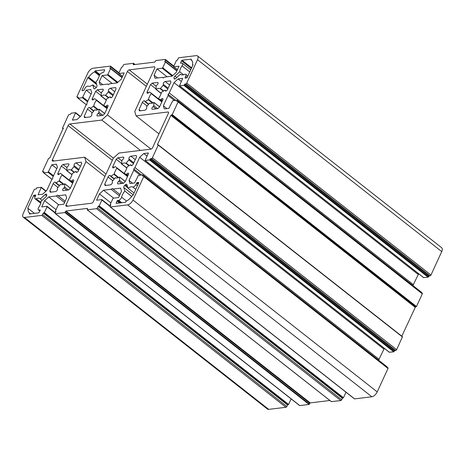 <?xml version="1.0" encoding="UTF-8"?>
<svg xmlns="http://www.w3.org/2000/svg" width="465" height="465" viewBox="0 0 465 465"><rect width="100%" height="100%" fill="white"/><g stroke="black" fill="none" stroke-linecap="round" stroke-linejoin="round"><path stroke-width="0.7" d="M94.889 71.18L94.558 71.895A8.899 4.342 -51.8 0 0 88.728 77.213L87.844 77.603L82.009 90.291L82.131 90.698L83.665 90.512L84.886 88.53A2.668 1.302 128.2 0 1 88.007 86.135A8.899 4.342 -51.8 0 0 92.756 84.903L93.849 88.513A1.779 0.866 128.2 0 0 94.011 88.763A1.779 0.866 128.2 0 0 95.401 88.321L96.028 87.746A1.779 0.866 128.2 0 0 96.836 86.653A1.779 0.866 128.2 0 0 96.999 85.636L95.912 82.026A8.899 4.342 -51.8 0 0 98.411 78.143A8.899 4.342 -51.8 0 0 99.19 75.934A2.668 1.302 128.2 0 1 102.102 72.831L103.73 72.209L104.695 69.744L95.244 70.854L94.889 71.18L99.62 74.894M39.996 210.779L39.008 210.006A2.668 1.302 128.2 0 1 38.392 209.86A2.668 1.302 128.2 0 1 38.775 207.285A8.899 4.342 -51.8 0 0 40.06 205.013A8.899 4.342 -51.8 0 0 41.042 201.316L45.785 196.997A1.779 0.866 128.2 0 0 46.587 195.899A1.779 0.866 128.2 0 0 46.756 194.881L46.61 194.405A1.779 0.866 128.2 0 0 46.448 194.155A1.779 0.866 128.2 0 0 45.059 194.591L40.316 198.915A8.899 4.342 -51.8 0 0 40.071 198.689A8.899 4.342 -51.8 0 0 36.206 198.764A2.668 1.302 128.2 0 1 35.044 198.788A2.668 1.302 128.2 0 1 35.044 196.893L35.788 195.131M127.468 186.442L125.358 184.785L124.73 185.361A1.779 0.866 128.2 0 0 123.76 187.471L124.847 191.08A8.899 4.342 -51.8 0 0 121.568 197.172A2.668 1.302 128.2 0 1 121.336 197.834A2.668 1.302 128.2 0 1 118.662 200.276L121.76 202.717M191.342 68.483L181.49 60.741L180.53 63.211L181.751 63.106A2.668 1.302 128.2 0 1 182.367 63.246A2.668 1.302 128.2 0 1 182.367 65.147A2.668 1.302 128.2 0 1 181.984 65.827A8.899 4.342 -51.8 0 0 179.717 71.79L174.98 76.115A1.779 0.866 128.2 0 0 174.009 78.225L174.596 79.05M144.749 110.24A1.779 0.866 -51.8 0 0 146.527 108.612A1.779 0.866 -51.8 0 0 146.591 107.403A0.889 0.436 128.2 0 1 146.818 106.473L149.684 103.032A8.899 4.342 -51.8 0 0 153.932 102.509L153.781 105.625A0.889 0.436 128.2 0 1 153.688 105.933A0.889 0.436 128.2 0 1 153.13 106.601A1.779 0.866 -51.8 0 0 151.985 108.014A1.779 0.866 -51.8 0 0 152.014 109.211A1.779 0.866 -51.8 0 0 152.427 109.304L157.78 108.647L159.425 107.148L162.773 99.87A1.779 0.866 -51.8 0 0 162.773 98.603A1.779 0.866 -51.8 0 0 161.093 99.341A0.889 0.436 128.2 0 1 160.262 99.713L158.629 98.539L158.699 98.162A8.899 4.342 -51.8 0 0 160.454 95.22A8.899 4.342 -51.8 0 0 161.361 92.384L164.616 90.239A0.889 0.436 128.2 0 1 165.087 90.187A0.889 0.436 128.2 0 1 165.185 90.443A1.779 0.866 -51.8 0 0 165.383 90.954A1.779 0.866 -51.8 0 0 167.574 89.42L170.928 82.142L170.545 80.887L165.197 81.538A1.779 0.866 -51.8 0 0 163.639 82.758A1.779 0.866 -51.8 0 0 163.355 84.38A0.889 0.436 128.2 0 1 163.325 84.985A0.889 0.436 128.2 0 1 163.128 85.304L160.262 88.751A8.899 4.342 -51.8 0 0 156.007 89.268L156.164 86.153A0.889 0.436 128.2 0 1 156.81 85.176A1.779 0.866 -51.8 0 0 157.926 83.84A1.779 0.866 -51.8 0 0 157.926 82.572A1.779 0.866 -51.8 0 0 157.513 82.479L152.165 83.13L150.52 84.63L147.173 91.913A1.779 0.866 -51.8 0 0 147.167 93.18A1.779 0.866 -51.8 0 0 148.846 92.436A0.889 0.436 128.2 0 1 149.684 92.064L151.317 93.244L151.241 93.616A8.899 4.342 -51.8 0 0 148.585 99.4L145.324 101.539A0.889 0.436 128.2 0 1 144.853 101.591A0.889 0.436 128.2 0 1 144.755 101.335A1.779 0.866 -51.8 0 0 144.563 100.829A1.779 0.866 -51.8 0 0 142.366 102.358L139.018 109.641L139.395 110.891L144.749 110.24M69.517 179.496A8.899 4.342 -51.8 0 0 71.273 176.549A8.899 4.342 -51.8 0 0 72.174 173.712L75.435 171.568A0.889 0.436 128.2 0 1 75.905 171.515A0.889 0.436 128.2 0 1 76.004 171.771A1.779 0.866 -51.8 0 0 76.196 172.282A1.779 0.866 -51.8 0 0 78.393 170.748L81.741 163.471L81.363 162.215L76.01 162.866A1.779 0.866 -51.8 0 0 74.452 164.087A1.779 0.866 -51.8 0 0 74.168 165.709A0.889 0.436 128.2 0 1 74.138 166.313A0.889 0.436 128.2 0 1 73.941 166.633L71.081 170.08A8.899 4.342 -51.8 0 0 66.826 170.597L66.977 167.487A0.889 0.436 128.2 0 1 67.628 166.505A1.779 0.866 -51.8 0 0 68.744 165.168A1.779 0.866 -51.8 0 0 68.744 163.901A1.779 0.866 -51.8 0 0 68.332 163.808L62.978 164.459L61.339 165.959L57.986 173.242A1.779 0.866 -51.8 0 0 57.986 174.509A1.779 0.866 -51.8 0 0 59.665 173.77A0.889 0.436 128.2 0 1 60.502 173.393L62.13 174.573L62.06 174.945A8.899 4.342 -51.8 0 0 59.404 180.728L56.143 182.867A0.889 0.436 128.2 0 1 55.672 182.919A0.889 0.436 128.2 0 1 55.573 182.664A1.779 0.866 -51.8 0 0 55.382 182.158A1.779 0.866 -51.8 0 0 53.184 183.687L49.836 190.97L50.214 192.225L55.562 191.568A1.779 0.866 -51.8 0 0 57.346 189.941A1.779 0.866 -51.8 0 0 57.404 188.732A0.889 0.436 128.2 0 1 57.631 187.802L60.497 184.361A8.899 4.342 -51.8 0 0 64.751 183.838L64.6 186.953A0.889 0.436 128.2 0 1 64.501 187.261A0.889 0.436 128.2 0 1 63.949 187.93A1.779 0.866 -51.8 0 0 62.804 189.342A1.779 0.866 -51.8 0 0 62.833 190.54A1.779 0.866 -51.8 0 0 63.246 190.633L68.593 189.976L70.238 188.476L73.586 181.199A1.779 0.866 -51.8 0 0 73.592 179.932A1.779 0.866 -51.8 0 0 71.912 180.67A0.889 0.436 128.2 0 1 71.075 181.042L69.448 179.868L69.517 179.496M89.89 116.942A1.779 0.866 -51.8 0 0 91.675 115.314A1.779 0.866 -51.8 0 0 91.733 114.099A0.889 0.436 128.2 0 1 91.96 113.175L94.825 109.728A8.899 4.342 -51.8 0 0 99.074 109.211L98.923 112.327A0.889 0.436 128.2 0 1 98.83 112.635A0.889 0.436 128.2 0 1 98.272 113.303A1.779 0.866 -51.8 0 0 97.127 114.71A1.779 0.866 -51.8 0 0 97.156 115.907A1.779 0.866 -51.8 0 0 97.569 116L102.922 115.349L104.567 113.849L107.915 106.566A1.779 0.866 -51.8 0 0 107.915 105.299A1.779 0.866 -51.8 0 0 106.235 106.043A0.889 0.436 128.2 0 1 105.404 106.415L103.771 105.235L103.84 104.863A8.899 4.342 -51.8 0 0 105.602 101.916A8.899 4.342 -51.8 0 0 106.502 99.08L109.763 96.941A0.889 0.436 128.2 0 1 110.234 96.889A0.889 0.436 128.2 0 1 110.327 97.144A1.779 0.866 -51.8 0 0 110.525 97.65A1.779 0.866 -51.8 0 0 112.722 96.121L116.07 88.838L115.692 87.589L110.339 88.24A1.779 0.866 -51.8 0 0 108.781 89.46A1.779 0.866 -51.8 0 0 108.496 91.076A0.889 0.436 128.2 0 1 108.467 91.681A0.889 0.436 128.2 0 1 108.269 92.006L105.404 95.447A8.899 4.342 -51.8 0 0 101.155 95.97L101.306 92.855A0.889 0.436 128.2 0 1 101.957 91.878A1.779 0.866 -51.8 0 0 103.067 90.535A1.779 0.866 -51.8 0 0 103.073 89.268A1.779 0.866 -51.8 0 0 102.66 89.175L97.307 89.832L95.662 91.332L92.314 98.609A1.779 0.866 -51.8 0 0 92.314 99.876A1.779 0.866 -51.8 0 0 93.994 99.138A0.889 0.436 128.2 0 1 94.825 98.766L96.453 99.94L96.389 100.318A8.899 4.342 -51.8 0 0 93.727 106.096L90.466 108.24A0.889 0.436 128.2 0 1 89.995 108.293A0.889 0.436 128.2 0 1 89.902 108.037A1.779 0.866 -51.8 0 0 89.704 107.525A1.779 0.866 -51.8 0 0 87.507 109.06L84.159 116.337L84.537 117.593L89.89 116.942M124.37 172.794A8.899 4.342 -51.8 0 0 126.131 169.853A8.899 4.342 -51.8 0 0 127.032 167.011L130.293 164.872A0.889 0.436 128.2 0 1 130.764 164.819A0.889 0.436 128.2 0 1 130.863 165.075A1.779 0.866 -51.8 0 0 131.054 165.581A1.779 0.866 -51.8 0 0 133.252 164.052L136.6 156.769L136.222 155.519L130.868 156.17A1.779 0.866 -51.8 0 0 129.311 157.391A1.779 0.866 -51.8 0 0 129.026 159.007A0.889 0.436 128.2 0 1 128.997 159.611A0.889 0.436 128.2 0 1 128.799 159.937L125.934 163.378A8.899 4.342 -51.8 0 0 121.685 163.901L121.836 160.785A0.889 0.436 128.2 0 1 122.487 159.809A1.779 0.866 -51.8 0 0 123.603 158.466A1.779 0.866 -51.8 0 0 123.603 157.199A1.779 0.866 -51.8 0 0 123.19 157.106L117.837 157.763L116.192 159.263L112.844 166.54A1.779 0.866 -51.8 0 0 112.844 167.807A1.779 0.866 -51.8 0 0 114.524 167.069A0.889 0.436 128.2 0 1 115.355 166.697L116.988 167.871L116.918 168.249A8.899 4.342 -51.8 0 0 114.256 174.026L110.996 176.171A0.889 0.436 128.2 0 1 110.531 176.223A0.889 0.436 128.2 0 1 110.432 175.968A1.779 0.866 -51.8 0 0 110.234 175.456A1.779 0.866 -51.8 0 0 108.037 176.991L104.689 184.268L105.067 185.523L110.42 184.872A1.779 0.866 -51.8 0 0 112.205 183.245A1.779 0.866 -51.8 0 0 112.263 182.03A0.889 0.436 128.2 0 1 112.489 181.106L115.355 177.659A8.899 4.342 -51.8 0 0 119.604 177.142L119.453 180.257A0.889 0.436 128.2 0 1 119.36 180.565A0.889 0.436 128.2 0 1 118.802 181.234A1.779 0.866 -51.8 0 0 117.662 182.64A1.779 0.866 -51.8 0 0 117.686 183.838A1.779 0.866 -51.8 0 0 118.098 183.931L123.452 183.28L125.097 181.78L128.445 174.497A1.779 0.866 -51.8 0 0 128.45 173.23A1.779 0.866 -51.8 0 0 126.765 173.974A0.889 0.436 128.2 0 1 125.934 174.346L124.3 173.166L124.37 172.794M158.949 133.85L136.076 115.878L167.97 111.984A1.779 0.866 128.2 0 1 168.382 112.077A1.779 0.866 128.2 0 1 168.377 113.344L152.66 147.521A1.779 0.866 128.2 0 1 150.875 149.149L118.982 153.043L113.309 158.216L93.349 201.607A1.779 0.866 128.2 0 1 91.57 203.234L66.443 206.303A1.779 0.866 128.2 0 1 66.03 206.204A1.779 0.866 128.2 0 1 66.036 204.943L85.99 161.553L104.933 176.433M63.385 128.317L62.525 128.032L68.361 115.343A0.889 0.436 128.2 0 1 69.25 114.529L70.349 114.396L71.226 113.158L75.632 112.664L72.371 120.133L76.992 119.569L81.073 115.849L85.804 105.555L86.949 104.195L86.996 102.968L91.727 92.68L90.791 89.571L86.17 90.134L82.375 97.714L78.091 98.237L78.312 97.08L77.219 97.214A0.889 0.436 128.2 0 1 77.01 97.168A0.889 0.436 128.2 0 1 77.01 96.534L87.792 73.104A5.336 2.604 128.2 0 1 93.14 68.221L110.368 66.117A0.889 0.436 128.2 0 1 110.571 66.164A0.889 0.436 128.2 0 1 110.571 66.797L109.885 68.291L110.554 68.25L110.554 68.628L107.88 74.452L107.345 74.941L102.131 75.574L99.243 81.863L100.178 84.973L107.746 84.049L108.351 84.677L109.647 83.816L117.209 82.892L121.295 79.172L124.184 72.883L118.97 73.522L118.848 73.11L121.528 67.291L122.609 66.733L123.295 65.245A0.889 0.436 128.2 0 1 124.19 64.432L133.513 63.292L133.269 64.728L154.769 62.107L155.897 60.56L165.22 59.421A0.889 0.436 128.2 0 1 165.43 59.468A0.889 0.436 128.2 0 1 165.43 60.101L164.738 61.589L165.412 61.554L165.412 61.932L162.733 67.751L162.198 68.239L156.99 68.878L154.095 75.167L155.037 78.271L162.605 77.347L163.209 77.981L164.505 77.114L172.067 76.19L176.148 72.47L179.042 66.187L173.829 66.82L173.707 66.414L176.386 60.59L177.467 60.037L178.153 58.544A0.889 0.436 128.2 0 1 179.048 57.73L196.271 55.626A5.336 2.604 128.2 0 1 197.509 55.91L441.75 247.799A5.336 2.604 128.2 0 1 441.744 251.594L430.968 275.03A0.889 0.436 -51.8 0 1 430.073 275.844L428.974 275.978L428.631 276.721L184.39 84.833L183.855 85.322L179.455 85.816L182.716 78.341L178.095 78.91L174.015 82.63L169.277 92.924L168.138 94.285L168.092 95.505L163.355 105.799L164.296 108.909L168.917 108.345L172.713 100.766L176.991 100.242L176.77 101.399L177.868 101.265A0.889 0.436 128.2 0 1 178.078 101.312A0.889 0.436 128.2 0 1 178.072 101.945L172.236 114.628L171.225 115.035L415.466 306.929L416.477 306.522L422.313 293.834A0.889 0.436 -51.8 0 0 422.319 293.2L178.078 101.312M423.638 277.593L428.096 277.21L428.631 276.721M418.895 273.937L418.256 274.519L412.914 285.533M421.383 292.473L421.232 292.136M415.466 306.929L401.801 336.189M389.315 352.22L393.774 351.842L394.651 350.604L395.75 350.471A0.889 0.436 -51.8 0 0 396.639 349.657L402.475 336.718L158.274 144.906M384.572 348.564L383.927 349.151L378.591 360.16M387.06 367.1L386.909 366.763M110.188 206.942L354.429 398.836A0.889 0.436 -51.8 0 0 354.632 398.883L371.861 396.779A5.336 2.604 128.2 0 0 377.208 391.896L387.99 368.466A0.889 0.436 -51.8 0 0 387.99 367.832L143.749 175.939A0.889 0.436 128.2 0 1 143.749 176.572L132.973 200.008A5.336 2.604 128.2 0 1 127.619 204.885L110.397 206.989A0.889 0.436 128.2 0 1 110.188 206.942A0.889 0.436 128.2 0 1 110.188 206.309L110.873 204.821L110.205 204.856L110.205 204.478L112.879 198.66L113.414 198.171L118.627 197.532L121.522 191.243L120.58 188.139L113.012 189.063L112.408 188.43L111.112 189.296L103.55 190.22L99.469 193.94L96.575 200.223L101.789 199.59L101.911 199.996L99.231 205.821L98.15 206.373L97.464 207.867A0.889 0.436 128.2 0 1 96.569 208.68L87.246 209.82L87.49 208.378L65.989 211.005L310.231 402.893L309.87 403.219L65.629 211.331L64.862 212.552L55.538 213.691A0.889 0.436 128.2 0 1 55.329 213.644A0.889 0.436 128.2 0 1 55.329 213.011L56.021 211.517L55.347 211.558L55.347 211.18L58.026 205.356L58.561 204.867L63.769 204.234L66.664 197.945L65.722 194.835L58.16 195.759L57.55 195.131L56.259 195.992L48.691 196.916L44.611 200.636L41.716 206.925L46.93 206.286L47.052 206.698L44.373 212.517L43.292 213.075L42.606 214.563A0.889 0.436 128.2 0 1 41.716 215.376L24.488 217.481A5.336 2.604 128.2 0 1 23.25 217.202A5.336 2.604 128.2 0 1 23.256 213.406L34.032 189.97A0.889 0.436 128.2 0 1 34.927 189.156L36.026 189.023L36.904 187.79L41.304 187.296L38.043 194.765L42.664 194.201L46.744 190.481L51.481 180.188L52.621 178.827L52.667 177.601L57.404 167.307L56.463 164.197L51.842 164.761L48.046 172.341L43.768 172.864L43.989 171.713L42.89 171.847A0.889 0.436 128.2 0 1 42.681 171.8A0.889 0.436 128.2 0 1 42.687 171.167L48.523 158.478L49.895 157.745L63.263 128.218M346.001 392.216L343.472 397.709L342.391 398.267L98.15 206.373M331.365 401.615L340.81 400.568A0.889 0.436 -51.8 0 0 341.705 399.755L342.391 398.267M329.883 400.493L310.231 402.893M55.329 213.644L299.57 405.532A0.889 0.436 -51.8 0 0 299.78 405.579L309.103 404.44L309.87 403.219M291.142 398.912L288.614 404.411L287.533 404.963L43.292 213.075M23.25 217.202L267.491 409.09A5.336 2.604 128.2 0 0 268.729 409.374L285.952 407.27A0.889 0.436 -51.8 0 0 286.847 406.457L287.533 404.963M39.008 210.006L40.106 209.866L40.228 210.279L38.735 212.854L29.405 213.993L29.655 213.005A8.899 4.342 -51.8 0 1 29.08 212.679A8.899 4.342 -51.8 0 1 28.313 208.564L27.702 208.355L33.538 195.666L34.073 195.178L35.607 194.992M137.396 185.773L135.873 184.576A2.668 1.302 128.2 0 1 132.752 186.977A8.899 4.342 -51.8 0 0 128.003 188.209L126.91 184.599A1.779 0.866 128.2 0 0 126.747 184.349A1.779 0.866 128.2 0 0 125.358 184.785M135.873 184.576L137.094 182.6L138.628 182.414L138.756 182.821L132.92 195.503L132.037 195.893A8.899 4.342 -51.8 0 1 126.201 201.211L125.515 202.258L116.192 203.397L117.029 200.897L118.662 200.276M174.154 78.707A1.779 0.866 128.2 0 0 174.311 78.957A1.779 0.866 128.2 0 0 175.7 78.515L180.443 74.197A8.899 4.342 -51.8 0 0 180.687 74.423A8.899 4.342 -51.8 0 0 184.559 74.342A2.668 1.302 128.2 0 1 185.715 74.319A2.668 1.302 128.2 0 1 185.715 76.219L187.232 77.411M181.49 60.741L182.024 60.252L191.353 59.119L191.103 60.107A8.899 4.342 -51.8 0 1 191.679 60.427A8.899 4.342 -51.8 0 1 192.446 64.548L193.056 64.757L187.221 77.44L186.686 77.928L185.029 78.091L185.715 76.219M136.076 115.878L134.769 111.559L154.729 68.169A1.779 0.866 128.2 0 0 154.729 66.902A1.779 0.866 128.2 0 0 154.316 66.809L129.189 69.878A1.779 0.866 128.2 0 0 127.41 71.505L107.45 114.896L101.777 120.063L69.884 123.963A1.779 0.866 128.2 0 0 68.099 125.585L52.382 159.768A1.779 0.866 128.2 0 0 52.376 161.035A1.779 0.866 128.2 0 0 52.789 161.128L84.682 157.234L85.99 161.553M197.509 55.91A5.336 2.604 128.2 0 1 197.503 59.706L186.727 83.136A0.889 0.436 128.2 0 1 185.831 83.95L184.733 84.084L184.39 84.833M65.629 211.331L65.989 211.005M415.106 307.255L170.864 115.361L157.414 144.615L158.234 145.08L152.398 157.769A0.889 0.436 128.2 0 1 151.509 158.582L150.41 158.716L149.532 159.948L145.127 160.442L148.393 152.973L143.766 153.537L139.686 157.257L134.955 167.551L133.81 168.911L133.763 170.138L129.032 180.432L129.968 183.541L134.588 182.978L138.39 175.398L142.668 174.875L142.447 176.026L143.546 175.892A0.889 0.436 128.2 0 1 143.749 175.939M170.864 115.361L171.225 115.035M92.756 84.903L96.185 87.594M96.243 83.119L88.728 77.213M94.558 71.895L99.289 75.609M42.123 200.334L40.316 198.915M30.707 213.836L29.655 213.005M28.313 208.564L34.439 213.377M128.003 188.209L134.077 192.981M124.847 191.08L131.659 196.433M180.966 74.609L180.443 74.197M179.717 71.79L183.472 74.743M192.132 60.915L191.103 60.107M192.446 64.548L192.963 64.955M140.447 110.763L139.018 109.641M150.52 84.63L155.839 88.809M156.147 86.263L152.165 83.13M51.266 192.092L49.836 190.97M61.339 165.959L66.652 170.138M66.966 167.592L62.978 164.459M85.589 117.465L84.159 116.337M95.662 91.332L100.981 95.511M101.294 92.959L97.307 89.832M106.119 185.395L104.689 184.268M116.192 159.263L121.51 163.442M121.824 160.89L117.837 157.763M84.682 157.234L106.043 174.015M101.777 120.063L140.418 150.428M107.45 114.896L151.015 149.12M162.605 77.347L163.314 77.911M157.647 77.951L154.095 75.167M167.075 76.801L156.99 68.878M107.746 84.049L108.455 84.607M102.788 84.653L99.243 81.863M112.222 83.502L102.131 75.574M91.111 94.017L86.17 90.134M56.788 168.65L51.842 164.761M56.056 209.634L44.611 200.636M58.776 204.844L48.691 196.916M64.559 202.513L56.259 195.992M58.16 195.759L65.141 201.246M110.914 202.932L99.469 193.94M113.634 198.142L103.55 190.22M119.418 195.817L111.112 189.296M113.012 189.063L119.999 194.55M132.583 183.222L129.032 180.432M140.18 175.177L133.763 170.138M134.955 167.551L379.196 359.445M383.927 349.151L139.686 157.257M146.975 156.054L143.766 153.537M166.906 108.589L163.355 105.799M174.509 100.55L168.092 95.505M169.277 92.924L413.519 284.812M418.256 274.519L174.015 82.63M181.298 81.427L178.095 78.91M141.569 175.009L133.81 168.911M175.898 100.376L168.138 94.285M184.733 84.084L428.974 275.978M394.651 350.604L150.41 158.716M126.515 201.06L121.568 197.172M157.647 108.665L153.781 105.625M153.072 102.928L148.585 99.4M151.317 93.244L161.965 101.614L151.317 93.25M168.161 88.152L163.355 84.38M68.465 189.993L64.6 186.953M63.891 184.256L59.404 180.728M72.784 182.943L62.136 174.578L72.784 182.943M78.974 169.481L74.168 165.709M102.794 115.361L98.923 112.327M98.214 109.624L93.727 106.096M107.113 108.316L96.458 99.946L107.113 108.316M113.303 94.854L108.496 91.076M123.324 183.291L119.453 180.257M118.749 177.554L114.256 174.026M116.988 167.877L127.643 176.247L116.994 167.877M133.833 162.785L129.026 159.007M167.97 111.984L168.568 112.454M94.29 88.862L93.849 88.513M87.844 77.603L96.668 84.537M82.474 90.658L82.009 90.291M99.876 74.493L95.244 70.854M45.059 194.591L46.622 195.823M33.538 195.666L35.061 196.864M28.01 208.599L27.702 208.355M40.908 202.467L36.206 198.764M132.752 186.977L135.757 189.336M123.76 187.471L133.199 194.893M176.781 77.533L174.98 76.115M181.984 65.827L189.755 71.936M191.65 67.814L182.024 60.252M162.506 100.452L161.093 99.341M153.13 106.601L156.007 108.862M154.148 102.626L159.553 106.869M142.366 102.358L147.114 106.09M148.294 99.801L152.532 103.125M148.62 104.131L145.324 101.539M151.241 93.616L161.826 101.928M147.173 91.913L148.399 92.878M157.513 82.479L158.117 82.95M161.157 93.314L156.007 89.268M160.262 88.751L163.209 91.064M163.128 85.304L167.784 88.966M163.546 90.867L160.611 88.565M165.197 81.538L169.609 85.008M165.185 90.443L165.924 91.024M160.262 99.713L162.157 101.207M158.629 98.534L162.122 101.283L158.629 98.539M71.075 181.042L72.976 182.536M69.442 179.862L72.941 182.611L69.448 179.868M73.319 181.78L71.912 180.67M63.949 187.93L66.826 190.191M64.966 183.954L70.366 188.197M53.184 183.687L57.927 187.418M59.113 181.129L63.35 184.454M59.439 185.459L56.143 182.867M62.06 174.945L72.639 183.256M57.986 173.242L59.212 174.206M68.332 163.808L68.936 164.279M71.976 174.642L66.826 170.597M71.081 170.08L74.028 172.393M73.941 166.633L78.602 170.295M74.359 172.201L71.43 169.894M76.01 162.866L80.422 166.336M76.004 171.771L76.737 172.352M105.404 106.415L107.299 107.903M107.264 107.979L103.771 105.235L107.264 107.979M107.648 107.148L106.235 106.043M98.272 113.303L101.149 115.564M99.289 109.322L104.695 113.57M87.507 109.06L92.256 112.792M93.442 106.497L97.673 109.827M93.767 110.827L90.466 108.24M96.389 100.318L106.967 108.63M92.314 98.609L93.541 99.574M102.66 89.175L103.259 89.652M106.299 100.016L101.155 95.97M105.404 95.447L108.351 97.766M108.269 92.006L112.931 95.662M108.688 97.569L105.758 95.267M110.339 88.24L114.75 91.704M110.327 97.144L111.065 97.72M125.934 174.346L127.829 175.834M127.794 175.91L124.306 173.166L127.794 175.91M128.177 175.078L126.765 173.974M118.802 181.234L121.685 183.495M119.819 177.252L125.225 181.501M108.037 176.991L112.786 180.722M113.972 174.427L118.209 177.758M114.297 178.763L110.996 176.171M116.918 168.249L127.497 176.561M112.844 166.54L114.07 167.505M123.19 157.106L123.789 157.583M126.829 167.946L121.685 163.901M125.934 163.378L128.881 165.697M128.799 159.937L133.461 163.599M129.218 165.499L126.288 163.198M130.868 156.17L135.28 159.635M130.863 165.075L131.595 165.65M67.582 206.164L66.036 204.943M68.099 125.585L112.332 160.338M53.934 160.989L52.382 159.768M113.39 158.141L69.884 123.963M127.41 71.505L146.347 86.385M154.316 66.809L154.915 67.28M147.37 84.159L129.189 69.878M186.727 83.136L430.968 275.03M441.744 251.594L197.503 59.706M173.829 66.82L177.444 69.657M172.184 76.086L162.198 68.239M162.733 67.751L172.718 75.597M176.863 70.924L165.412 61.932M133.635 63.385L135.065 64.513M118.97 73.522L122.586 76.359M117.331 82.787L107.345 74.941M107.88 74.452L117.866 82.299M122.004 77.626L110.554 68.628M78.091 98.237L86.444 104.794M87.542 101.777L82.375 97.714M82.909 97.226L87.85 101.108M80.207 116.639L75.632 113.047M43.768 172.864L52.121 179.426M53.219 176.404L48.046 172.341M48.581 171.852L53.527 175.741M45.878 191.272L41.304 187.674M268.729 409.374L24.488 217.481M285.952 407.27L41.716 215.376M44.373 212.517L288.614 404.411M55.277 213.156L47.052 206.698M55.538 213.691L299.78 405.579M309.103 404.44L64.862 212.552M87.246 209.82L331.487 401.708M340.81 400.568L96.569 208.68M99.231 205.821L343.472 397.709M110.129 206.454L101.911 199.996M110.397 206.989L354.632 398.883M371.861 396.779L127.619 204.885M377.208 391.896L132.973 200.008M387.99 368.466L143.749 176.572M145.254 160.471L389.496 352.36M393.774 351.842L149.532 159.948M152.398 157.769L396.639 349.657M402.475 336.968L158.234 145.08M157.414 144.615L157.722 144.859M172.236 114.628L416.477 306.522M422.313 293.834L178.072 101.945M179.577 85.839L423.818 277.733M428.096 277.21L183.855 85.322M88.199 77.277L96.429 83.747M29.324 213.72L29.632 213.964M34.073 195.178L35.363 196.195M136.559 183.088L138.082 184.28M116.064 202.99L116.535 203.356M120.668 202.85L117.564 200.409M124.73 185.361L127.892 187.848M174.974 78.986L174.009 78.225M185.494 78.073L185.029 77.707M185.831 83.95L430.073 275.844M165.43 60.101L173.654 66.565M133.188 64.461L133.496 64.705M133.595 63.566L134.838 64.536M110.571 66.797L118.802 73.261M77.975 97.813L77.219 97.214M63.217 128.782L62.606 128.299M43.652 172.439L42.89 171.847M286.847 406.457L42.606 214.563M43.838 213.005L288.079 404.899M55.852 211.883L55.469 211.587M309.458 404.114L65.222 212.226M341.705 399.755L97.464 207.867M98.696 206.309L342.938 398.197M110.705 205.187L110.327 204.885M142.79 175.282L143.563 175.892M394.308 351.354L150.067 159.46M151.509 158.582L395.75 350.471M171.881 114.954L416.123 306.848M177.113 100.655L177.892 101.265M137.094 182.6L138.39 183.617M117.029 200.897L119.668 202.972M180.53 62.833L180.995 63.199M182.367 63.246L190.731 69.814M38.392 209.86L39.88 211.034M35.044 198.788L40.722 203.252M185.715 74.319L187.877 76.016M154.113 102.498L159.582 106.799M144.853 101.591L148.422 104.392M155.833 89.286L161.123 93.442M165.087 90.187L166.081 90.971M75.905 171.515L76.899 172.3M64.926 183.826L70.401 188.127M55.672 182.919L59.235 185.721M66.652 170.614L71.941 174.77M99.254 109.194L104.73 113.495M89.995 108.293L93.564 111.094M100.975 95.982L106.264 100.138M110.234 96.889L111.222 97.667M130.764 164.819L131.758 165.598M119.784 177.124L125.259 181.426M110.531 176.223L114.094 179.025M121.505 163.913L126.794 168.068M173.707 66.791L177.421 69.709M165.412 61.554L176.991 70.645M165.43 59.468L173.858 66.088M133.595 63.31L135.117 64.507M118.848 73.493L122.562 76.411M110.554 68.25L122.132 77.347M110.571 66.164L118.999 72.784M77.01 97.168L77.94 97.9M77.969 98.208L86.409 104.84M75.632 112.664L80.428 116.436M62.525 128.282L63.199 128.811M42.681 171.8L43.617 172.527M43.646 172.835L52.086 179.467M41.304 187.296L46.105 191.063M47.052 206.315L55.399 212.871M55.347 211.558L55.829 211.935M87.164 209.796L331.406 401.69M101.911 199.619L110.252 206.169M110.205 204.856L110.682 205.234M142.79 174.904L387.031 366.792M145.127 160.442L389.368 352.336M158.234 144.824L402.475 336.718M177.119 100.271L421.354 292.165M179.455 85.816L423.696 277.704"/></g></svg>
